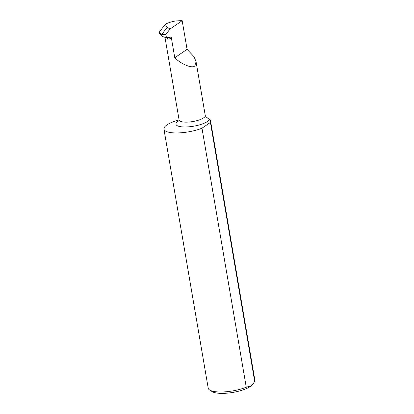 <?xml version="1.0" encoding="UTF-8"?>
<svg xmlns="http://www.w3.org/2000/svg" width="414" height="414" viewBox="0 0 414 414"><rect width="100%" height="100%" fill="white"/><g stroke="black" fill="none" stroke-linecap="round" stroke-linejoin="round"><path stroke-width="0.62" d="M178.895 121.369L179.107 119.998A13.269 3.829 -9.7 0 0 189.188 122.011A13.269 3.829 -9.7 0 0 203.61 117.876A13.269 3.829 -9.7 0 0 205.266 115.527L205.882 116.717L209.443 119.491A17.062 4.927 170.3 0 1 207.481 121.488A17.062 4.927 170.3 0 1 184.561 126.979A17.062 4.927 170.3 0 1 178.113 121.193A17.062 4.927 170.3 0 1 179.138 120.557M253.394 383.354L252.333 384.715A21.399 6.179 170.3 0 1 250.325 386.5A21.399 6.179 170.3 0 1 230.267 392.814A21.399 6.179 170.3 0 1 212.113 391.587L209.639 390.004A23.67 6.836 -9.7 0 0 246.263 387.245L250.749 385.931L253.394 383.354L254.693 381.47A23.67 6.836 -9.7 0 0 254.874 380.181L210.597 121.142A23.67 6.836 -9.7 0 0 209.443 119.491M179.096 119.915A23.67 6.836 -9.7 0 0 163.928 129.116L208.206 388.156A23.67 6.836 -9.7 0 0 209.639 390.004M174.77 57.748C181.192 64.196 192.179 68.734 194.74 65.997L196.07 61.727L194.047 56.739L187.076 49.323L174.77 57.748L171.236 37.069L166.464 37.855L162.128 36.38L159.349 33.601L159.126 32.302L161.791 34.409L167.251 27.293L165.202 24.4A13.269 3.829 -9.7 0 1 175.262 21.026A23.67 6.836 -9.7 0 1 182.181 20.7L170.014 29.032L167.251 27.293M167.608 39.144L171.479 38.502L167.608 39.144L167.365 37.71M159.126 32.302L165.202 24.4M170.014 29.032L165.874 34.424L161.791 34.409L162.128 36.38M182.181 20.7L187.076 49.323M246.263 387.245L201.985 128.205L210.416 122.435A23.67 6.836 -9.7 0 0 210.597 121.142M210.416 122.435L254.693 381.47M163.928 129.116A23.67 6.836 -9.7 0 0 177.741 132.941A23.67 6.836 -9.7 0 0 201.985 128.205M165.874 34.424L166.464 37.855M164.979 37.353L179.107 119.998M196.07 61.727L205.266 115.527"/></g></svg>
